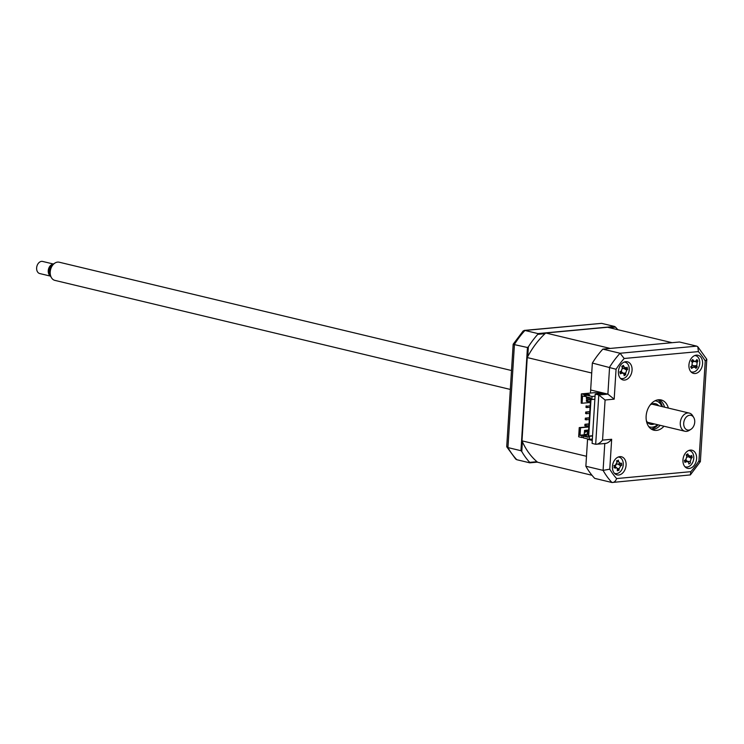<?xml version="1.0" encoding="UTF-8"?>
<svg xmlns="http://www.w3.org/2000/svg" width="744" height="744" viewBox="0 0 744 744"><rect width="100%" height="100%" fill="white"/><g stroke="black" fill="none" stroke-linecap="round" stroke-linejoin="round"><path stroke-width="1.12" d="M522.39 441.741L521.776 451.524L520.949 450.706L507.947 447.59L506.729 446.539L513.165 344.221L523.181 330.941L524.939 330.466A84.016 60.106 103.5 0 0 514.439 344.398L507.947 447.59A84.016 60.106 103.5 0 0 516.801 459.718L515.704 459.076L506.822 446.93M520.949 450.706L527.44 347.504L513.351 344.388M524.241 330.41L601.58 323.352L524.939 330.466L537.94 333.582L614.581 326.467L601.58 323.352M537.475 462.126L529.802 462.833L516.801 459.718M617.753 329.685A84.016 60.106 103.5 0 0 615.53 327.127L614.581 326.467M537.94 333.582L537.763 334.344A84.016 60.106 103.5 0 0 528.37 346.806L527.44 347.504M527.747 356.59L528.37 346.806M521.776 451.524A84.016 60.106 103.5 0 0 529.7 462.377L529.802 462.833M536.973 461.699L529.7 462.377M537.763 334.344L545.026 333.675M609.438 327.695L615.53 327.127M689.204 468.469A9.337 6.677 103.5 0 0 696.486 459.746A9.337 6.677 103.5 0 0 691.957 450.204A9.337 6.677 103.5 0 0 690.358 450.092A9.337 6.677 103.5 0 0 683.076 458.816A9.337 6.677 103.5 0 0 687.605 468.367A9.337 6.677 103.5 0 0 689.204 468.469M691.706 457.951A9.337 6.677 103.5 0 0 691.753 457.346M695.175 373.525A9.337 6.677 103.5 0 0 702.466 364.802A9.337 6.677 103.5 0 0 697.928 355.251A9.337 6.677 103.5 0 0 696.338 355.148A9.337 6.677 103.5 0 0 689.046 363.872A9.337 6.677 103.5 0 0 693.585 373.414A9.337 6.677 103.5 0 0 695.175 373.525M691.306 372.167A9.337 6.677 103.5 0 0 691.771 372.019M696.747 366.699A9.337 6.677 103.5 0 0 696.97 366.122M624.653 380.063A9.337 6.677 103.5 0 0 631.944 371.34A9.337 6.677 103.5 0 0 627.406 361.798A9.337 6.677 103.5 0 0 625.816 361.686A9.337 6.677 103.5 0 0 618.524 370.41A9.337 6.677 103.5 0 0 623.063 379.952A9.337 6.677 103.5 0 0 624.653 380.063M620.784 378.715A9.337 6.677 103.5 0 0 621.249 378.557M618.683 475.016A9.337 6.677 103.5 0 0 625.964 466.293A9.337 6.677 103.5 0 0 621.435 456.751A9.337 6.677 103.5 0 0 619.836 456.639A9.337 6.677 103.5 0 0 612.554 465.363A9.337 6.677 103.5 0 0 617.083 474.904A9.337 6.677 103.5 0 0 618.683 475.016M614.814 473.668A9.337 6.677 103.5 0 0 615.279 473.51M668.345 408.075A15.559 11.132 103.5 0 0 661.128 399.947A15.559 11.132 103.5 0 0 658.468 399.77A15.559 11.132 103.5 0 0 646.331 414.306A15.559 11.132 103.5 0 0 653.883 430.209A15.559 11.132 103.5 0 0 656.543 430.395A15.559 11.132 103.5 0 0 663.992 426.228M652.042 429.521A15.559 11.132 103.5 0 0 652.739 429.483A15.559 11.132 103.5 0 0 660.188 425.317M664.531 407.163A15.559 11.132 103.5 0 0 659.175 399.733M605.086 400.002L602.556 440.123C600.12 443.043 597.832 444.419 595.684 444.28L592.094 443.415L595.191 394.106L604.295 393.26L590.652 389.996L592.354 363.053A84.016 60.106 -76.5 0 1 602.845 349.122L679.495 342.007L696.728 346.137L697.826 346.788L698.393 351.605L624.179 358.487A79.348 56.767 103.5 0 0 616.06 369.257L614.181 399.156L605.086 400.002L598.79 394.962L607.885 394.115L614.181 399.156M602.845 349.122L620.077 353.251L624.179 358.487M602.556 440.123L611.661 439.276L609.773 469.185A79.348 56.767 103.5 0 0 616.618 478.559L690.841 471.668L690.348 474.914L700.364 461.633L706.8 359.324L705.238 360.979A79.348 56.767 103.5 0 0 698.393 351.605M699.09 461.466C700.82 461.847 700.774 461.661 698.951 460.908L705.238 360.979M690.348 474.914L611.949 482.503A84.016 60.106 -76.5 0 1 603.086 470.375L604.779 443.554M697.826 346.788L706.8 359.324M592.354 363.053L616.06 369.257M595.191 394.106L598.79 394.962L595.684 444.28L605.588 443.48M604.295 393.26L607.885 394.115L609.578 367.173A84.016 60.106 -76.5 0 1 620.077 353.251L696.728 346.137M616.618 478.559C615.576 481.321 614.014 482.633 611.949 482.503L594.716 478.383A84.016 60.106 -76.5 0 1 585.863 466.246L603.086 470.375L609.773 469.185M585.863 466.246L587.555 439.304L588.746 439.192M592.28 440.439L587.555 439.304M611.661 439.276C609.224 442.196 606.937 443.582 604.788 443.433M649.224 427.223A14.006 10.016 103.5 0 0 649.661 427.196A14.006 10.016 103.5 0 0 650.312 427.103M656.534 401.1A14.006 10.016 103.5 0 0 655.622 400.505M627.229 368.429L627.704 369.191A21.26 12.611 178.1 0 1 626.755 370.103L625.639 373.181A21.26 15.726 46.1 0 1 625.713 374.697L624.151 375.673A21.26 7.338 -113.7 0 0 623.937 374.251L623.388 373.283L621.789 373.209A21.26 12.611 178.1 0 1 620.319 373.823L619.826 371.851A21.26 4.222 -24.1 0 0 621.249 371.061L622.365 367.982A21.26 7.338 -113.7 0 0 621.817 366.346L623.37 365.369A21.26 15.726 46.1 0 1 624.067 366.913L626.216 367.954A21.26 4.222 -24.1 0 0 627.201 367.229L627.229 368.429M623.695 368.28L627.704 369.191M620.356 378.268A8.398 6.008 103.5 0 0 624.941 377.785A8.398 6.008 103.5 0 0 629.229 368.615A8.398 6.008 103.5 0 0 624.235 362.077M622.672 368.68A3.664 2.623 -76.5 0 1 622.496 368.717L626.216 367.954M623.788 373.767L625.713 374.697M621.984 366.829L624.067 366.913M621.417 371.814A3.664 2.623 -76.5 0 1 621.538 370.875M592.559 435.993L589.536 436.272L589.341 439.341L583.426 437.918L583.538 436.161L586.997 435.835L581.947 435.779L581.836 437.537L583.454 437.388M585.379 435.984L585.416 435.454M581.947 435.779L579.195 435.119L579.241 427.595L588.839 426.87M581.836 437.537L578.665 436.784L579.241 427.595M589.006 424.247L584.942 424.275L584.84 425.81L588.904 425.782M585.9 426.061L585.993 424.526M584.942 424.275L589.025 423.894M589.388 418.128L585.323 418.147L585.23 419.681L589.294 419.653M586.281 419.932L586.384 418.407M585.323 418.147L589.415 417.775M589.778 411.999L585.714 412.027L585.612 413.552L589.676 413.534M586.672 413.813L586.765 412.278M585.714 412.027L589.797 411.646M587.053 407.684L587.156 406.15L586.095 405.899L586.002 407.433L590.066 407.405M590.159 405.871L587.156 406.15M584.552 430.404L584.459 431.929L585.519 432.19L585.612 430.655L584.552 430.404L588.644 430.023M588.616 430.376L585.612 430.655M588.541 431.557L585.537 431.836M586.477 399.77L586.384 401.304L587.444 401.555L587.537 400.021L586.477 399.77L590.569 399.389M587.444 401.555L590.448 401.276M590.55 399.742L587.537 400.021M595.061 396.18L592.038 396.459L586.123 395.036L589.592 394.72L588.002 394.339L587.965 394.869M588.002 394.339L584.533 394.655L581.362 393.902L595.126 392.618L602.807 393.399M584.533 394.655L584.421 396.422L581.678 395.762L581.213 403.192L582.087 403.248L582.543 395.966M581.213 403.192L581.362 393.902M590.373 402.476L582.087 403.248M586.495 396.915L586.393 398.589L590.513 397.882M586.411 398.3L590.485 398.207M586.095 395.492L584.477 395.641M587.574 438.913L586.486 456.286L522 440.848A78.101 55.874 103.5 0 0 537.624 462.247L591.973 475.267M545.761 332.996L610.247 348.434L672.092 342.696L607.606 327.258L545.761 332.996A78.101 55.874 103.5 0 0 527.236 357.566L522 440.848M590.466 393.055L591.722 373.014L527.236 357.566M584.142 434.45L587.369 434.143L587.528 431.65M584.477 431.65L584.124 434.728L588.216 434.347L588.392 431.567M587.369 434.143L588.216 434.347M579.195 435.119L580.078 435.184L580.543 427.754L588.83 426.982M580.078 435.184L588.365 434.412M580.543 427.754L579.669 427.698M586.123 395.036L586.012 396.803L590.662 397.91L588.188 437.277L583.538 436.161M584.421 396.422L586.039 396.273M589.536 436.272L588.69 436.068L591.006 399.314L591.852 399.519L592.038 396.459M594.875 399.24L591.852 399.519M592.577 435.714L588.69 436.068M592.364 439.053L589.341 439.341M690.878 371.73A8.398 6.008 103.5 0 0 698.328 368.103A8.398 6.008 103.5 0 0 698.56 357.938A8.398 6.008 103.5 0 0 694.756 355.53M692.134 360.793L695.138 361.352L696.086 360.71A21.26 7.487 -40.3 0 0 696.914 359.519L697.881 361.063A21.26 15.866 159.7 0 1 697.147 362.402L696.784 365.657A21.26 12.406 28 0 1 697.23 366.876L695.919 368.429A21.26 4.027 -129.7 0 0 695.352 367.359L692.376 364.997A3.664 2.623 -76.5 0 1 692.497 365.099M695.352 367.359L692.952 367.359A21.26 15.866 159.7 0 1 691.65 368.447L690.683 366.894A21.26 7.487 -40.3 0 0 691.901 365.676L692.264 362.421A21.26 4.027 -129.7 0 0 691.334 361.082L691.343 361.11M693.241 365.909L697.23 366.876M691.334 361.082L692.645 359.529A21.26 12.406 28 0 1 693.696 360.719M691.529 367.378L690.683 366.894M695.779 361.045L697.881 361.063M692.432 362.719A3.664 2.623 -76.5 0 1 692.748 361.761M693.455 365.806L696.784 365.657M654.357 423.922A10.583 7.57 -76.5 0 1 652.414 424.433A10.583 7.57 -76.5 0 1 650.6 424.303A10.583 7.57 -76.5 0 1 646.35 420.565M650.042 405.136A10.583 7.57 -76.5 0 1 653.725 403.601A10.583 7.57 -76.5 0 1 655.529 403.732A10.583 7.57 -76.5 0 1 658.71 405.768M648.759 426.628A13.383 9.57 103.5 0 0 652.237 427.186A13.383 9.57 103.5 0 0 657.566 424.694M661.909 406.54A13.383 9.57 103.5 0 0 654.943 400.821M684.908 466.674A8.398 6.008 103.5 0 0 691.743 464.014A8.398 6.008 103.5 0 0 693.417 454.77A8.398 6.008 103.5 0 0 688.786 450.483M685.075 461.252L684.387 460.48A21.26 4.706 -26.1 0 0 685.801 459.625L686.824 456.5A21.26 6.975 -115.9 0 0 686.219 454.9L687.744 453.84A21.26 15.354 43.4 0 1 688.498 455.347L690.692 456.249A21.26 4.706 -26.1 0 0 691.669 455.458L692.227 457.383A21.26 13.094 176 0 1 691.297 458.351L690.274 461.475A21.26 15.354 43.4 0 1 690.404 462.963L688.87 464.024A21.26 6.975 -115.9 0 0 688.6 462.629L688.07 461.745L686.405 461.726A21.26 13.094 176 0 1 684.954 462.405L684.387 460.48M686.219 454.9L687.186 454.789M686.972 457.253A3.664 2.623 -76.5 0 1 687.158 457.021A3.664 2.623 -76.5 0 1 686.954 457.048L690.692 456.249M688.2 456.556L692.227 457.383M688.451 456.797L691.297 458.351M686.033 460.229A3.664 2.623 -76.5 0 1 686.089 459.411M687.605 461.401L690.274 461.475M686.368 455.282L688.498 455.347M614.386 473.221A8.398 6.008 103.5 0 0 620.589 471.352A8.398 6.008 103.5 0 0 623.24 463.317A8.398 6.008 103.5 0 0 618.264 457.03M614.358 466.646L613.856 465.66A21.26 1.534 -14.5 0 0 615.353 465.214L616.906 462.424A21.26 8.891 -101.6 0 0 616.627 460.685L617.567 460.88L618.255 460.155A21.26 17.27 62.1 0 1 618.683 461.847L620.543 463.531A21.26 1.534 -14.5 0 0 621.575 463.159L621.714 465.288A21.26 9.923 -171.9 0 1 620.701 465.856L619.148 468.646A21.26 17.27 62.1 0 1 618.952 470.264L617.325 470.794A21.26 8.891 -101.6 0 0 617.371 469.222L616.748 467.781L615.511 467.539A21.26 9.923 -171.9 0 1 614.005 467.79L614.358 466.646M616.627 460.685L617.567 460.88M617.39 464.089L620.543 463.531M617.836 463.977L621.714 465.288M616.432 464.433A3.664 2.623 -76.5 0 1 616.776 464.154L617.743 464.005L620.701 465.856M615.167 466.6A3.664 2.623 -76.5 0 1 616.051 464.842M615.018 467.232A3.664 2.623 -76.5 0 1 615.037 467.279L615.381 468.246M617.371 469.259L618.822 470.162M613.884 465.66A3.664 2.623 -76.5 0 1 614.07 465.781L616.748 467.781M614.358 466.814L615.511 467.539M616.795 461.643L618.683 461.847M693.947 425.522A7.542 5.394 103.5 0 0 693.743 417.505A7.542 5.394 103.5 0 0 684.489 419.83A7.542 5.394 103.5 0 0 684.88 428.116A7.542 5.394 103.5 0 0 690.906 429.334A7.542 5.394 103.5 0 0 693.947 425.522M690.906 429.334L689.195 430.413A9.337 6.677 -76.5 0 1 684.936 431.25A9.337 6.677 -76.5 0 1 681.253 418.649A9.337 6.677 -76.5 0 1 689.279 413.087A9.337 6.677 -76.5 0 1 692.701 415.766L693.743 417.505M511.509 370.521L59.213 262.214A9.337 6.677 103.5 0 0 54.954 263.051A9.337 6.677 103.5 0 0 51.187 267.775A9.337 6.677 103.5 0 0 51.448 277.698A9.337 6.677 103.5 0 0 54.87 280.376L510.319 389.438M51.448 277.698L50.415 275.959A7.542 5.394 -76.5 0 1 50.201 267.942A7.542 5.394 -76.5 0 1 53.242 264.129L54.954 263.051M49.439 272.834A4.976 3.562 -76.5 0 1 49.69 268.407A4.976 3.562 -76.5 0 1 50.964 266.473M53.41 264.027L42.631 261.442A6.222 4.455 103.5 0 0 37.284 265.152A6.222 4.455 103.5 0 0 39.739 273.55L50.518 276.126M50.387 275.922A6.222 4.455 -76.5 0 1 48.909 267.933A6.222 4.455 -76.5 0 1 53.205 264.157M690.841 471.668A79.348 56.767 103.5 0 0 698.951 460.908M658.031 399.816A15.559 11.132 -76.5 0 1 662.42 406.661M658.077 424.815A15.559 11.132 -76.5 0 1 651.065 428.925M620.403 372.428L621.789 373.209M623.119 373.079L625.639 373.181M623.863 368.485L626.755 370.103M694.905 361.389L697.147 362.402M691.074 366.513L692.952 367.359M684.917 460.917L686.405 461.726M617.241 468.441L619.148 468.646M623.388 373.283L620.775 371.33M695.138 361.352L691.911 361.909M686.777 454.956L686.275 455.04M688.07 461.745L685.484 459.82M617.436 460.908L616.692 461.038M651.781 404.113L689.279 413.087M647.429 422.267L684.936 431.25"/></g></svg>
